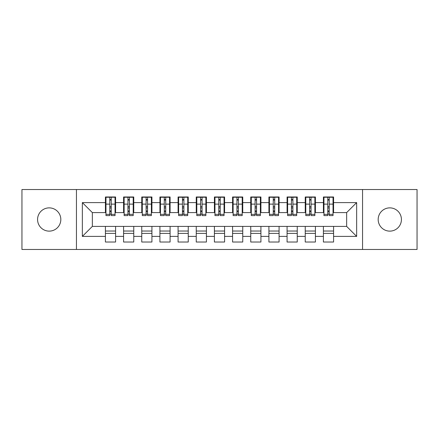 <?xml version="1.0" encoding="UTF-8"?>
<svg xmlns="http://www.w3.org/2000/svg" width="439" height="439" viewBox="0 0 439 439"><rect width="100%" height="100%" fill="white"/><g stroke="black" fill="none" stroke-linecap="round" stroke-linejoin="round"><path stroke-width="0.66" d="M389.799 207.872A11.628 11.628 0 0 0 378.177 219.5A11.628 11.628 0 0 0 389.799 231.128A11.628 11.628 0 0 0 401.427 219.5A11.628 11.628 0 0 0 389.799 207.872M49.201 207.872A11.628 11.628 0 0 0 37.573 219.5A11.628 11.628 0 0 0 49.201 231.128A11.628 11.628 0 0 0 60.823 219.5A11.628 11.628 0 0 0 49.201 207.872M362.554 249.473L417.05 249.473L417.05 189.527L362.554 189.527L362.554 249.473L76.446 249.473L76.446 189.527L21.95 189.527L21.95 249.473L76.446 249.473M327.768 207.965L329.217 207.965L327.768 207.965M333.58 231.035L323.406 231.035M323.406 233.394L333.58 233.394M309.599 207.965L311.053 207.965L309.599 207.965M315.416 231.035L305.242 231.035M305.242 233.394L315.416 233.394M291.436 207.965L292.89 207.965L291.436 207.965M297.247 231.035L287.073 231.035M287.073 233.394L297.247 233.394M273.272 207.965L274.721 207.965L273.272 207.965M279.083 231.035L268.909 231.035M268.909 233.394L279.083 233.394M255.103 207.965L256.557 207.965L255.103 207.965M260.92 231.035L250.746 231.035M250.746 233.394L260.92 233.394M236.939 207.965L238.393 207.965L236.939 207.965M242.751 231.035L232.577 231.035M232.577 233.394L242.751 233.394M218.776 207.965L220.224 207.965L218.776 207.965M224.587 231.035L214.413 231.035M214.413 233.394L224.587 233.394M200.607 207.965L202.061 207.965L200.607 207.965M206.423 231.035L196.249 231.035M196.249 233.394L206.423 233.394M182.443 207.965L183.897 207.965L182.443 207.965M188.254 231.035L178.08 231.035M178.08 233.394L188.254 233.394M164.279 207.965L165.728 207.965L164.279 207.965M170.091 231.035L159.917 231.035M159.917 233.394L170.091 233.394M146.11 207.965L147.564 207.965L146.11 207.965M151.927 231.035L141.753 231.035M141.753 233.394L151.927 233.394M127.947 207.965L129.401 207.965L127.947 207.965M133.758 231.035L123.584 231.035M123.584 233.394L133.758 233.394M362.554 189.527L76.446 189.527M105.964 212.597L92.344 212.597L82.351 202.604L82.351 236.396L105.42 236.396L105.42 242.026L115.594 242.026L115.594 236.396L123.584 236.396L123.584 242.026L133.758 242.026L133.758 236.396L141.753 236.396L141.753 242.026L151.927 242.026L151.927 236.396L159.917 236.396L159.917 242.026L170.091 242.026L170.091 236.396L178.08 236.396L178.08 242.026L188.254 242.026L188.254 236.396L196.249 236.396L196.249 242.026L206.423 242.026L206.423 236.396L214.413 236.396L214.413 242.026L224.587 242.026L224.587 236.396L232.577 236.396L232.577 242.026L242.751 242.026L242.751 236.396L250.746 236.396L250.746 242.026L260.92 242.026L260.92 236.396L268.909 236.396L268.909 242.026L279.083 242.026L279.083 236.396L287.073 236.396L287.073 242.026L297.247 242.026L297.247 236.396L305.242 236.396L305.242 242.026L315.416 242.026L315.416 236.396L323.406 236.396L323.406 242.026L333.58 242.026L333.58 226.403L346.656 226.403L346.656 212.597L333.036 212.597M82.351 202.604L105.42 202.604L105.42 212.597M346.656 212.597L356.649 202.604L333.58 202.604L333.58 196.974L323.406 196.974L323.406 202.604L315.416 202.604L315.416 196.974L305.242 196.974L305.242 202.604L297.247 202.604L297.247 196.974L287.073 196.974L287.073 202.604L279.083 202.604L279.083 196.974L268.909 196.974L268.909 202.604L260.92 202.604L260.92 196.974L250.746 196.974L250.746 202.604L242.751 202.604L242.751 196.974L232.577 196.974L232.577 202.604L224.587 202.604L224.587 196.974L214.413 196.974L214.413 202.604L206.423 202.604L206.423 196.974L196.249 196.974L196.249 202.604L188.254 202.604L188.254 196.974L178.08 196.974L178.08 202.604L170.091 202.604L170.091 196.974L159.917 196.974L159.917 202.604L151.927 202.604L151.927 196.974L141.753 196.974L141.753 202.604L133.758 202.604L133.758 196.974L123.584 196.974L123.584 202.604L115.594 202.604L115.594 196.974L105.42 196.974L105.42 202.604M356.649 202.604L356.649 236.396L333.58 236.396M315.416 236.396L315.416 226.403L333.58 226.403M323.406 236.396L323.406 226.403M333.58 202.604L333.58 212.597M297.247 236.396L297.247 226.403L315.416 226.403M305.242 236.396L305.242 226.403M323.406 202.604L323.406 212.597L314.867 212.597M315.416 202.604L315.416 212.597M279.083 236.396L279.083 226.403L297.247 226.403M287.073 236.396L287.073 226.403M305.242 202.604L305.242 212.597L296.704 212.597M297.247 202.604L297.247 212.597M260.92 236.396L260.92 226.403L279.083 226.403M268.909 236.396L268.909 226.403M287.073 202.604L287.073 212.597L278.54 212.597M279.083 202.604L279.083 212.597M242.751 236.396L242.751 226.403L260.92 226.403M250.746 236.396L250.746 226.403M268.909 202.604L268.909 212.597L260.371 212.597M260.92 202.604L260.92 212.597M224.587 236.396L224.587 226.403L242.751 226.403M232.577 236.396L232.577 226.403M250.746 202.604L250.746 212.597L242.207 212.597M242.751 202.604L242.751 212.597M206.423 236.396L206.423 226.403L224.587 226.403M214.413 236.396L214.413 226.403M232.577 202.604L232.577 212.597L224.044 212.597M224.587 202.604L224.587 212.597M188.254 236.396L188.254 226.403L206.423 226.403M196.249 236.396L196.249 226.403M214.413 202.604L214.413 212.597L205.875 212.597M206.423 202.604L206.423 212.597M170.091 236.396L170.091 226.403L188.254 226.403M178.08 236.396L178.08 226.403M196.249 202.604L196.249 212.597L187.711 212.597M188.254 202.604L188.254 212.597M151.927 236.396L151.927 226.403L170.091 226.403M159.917 236.396L159.917 226.403M178.08 202.604L178.08 212.597L169.547 212.597M170.091 202.604L170.091 212.597M133.758 236.396L133.758 226.403L151.927 226.403M141.753 236.396L141.753 226.403M159.917 202.604L159.917 212.597L151.378 212.597M151.927 202.604L151.927 212.597M115.594 236.396L115.594 226.403L133.758 226.403M123.584 236.396L123.584 226.403M141.753 202.604L141.753 212.597L133.215 212.597M133.758 202.604L133.758 212.597M109.783 207.965L111.232 207.965L109.783 207.965M115.594 231.035L105.42 231.035M105.42 233.394L115.594 233.394M82.351 236.396L92.344 226.403L115.594 226.403M105.42 236.396L105.42 226.403M123.584 202.604L123.584 212.597L115.051 212.597M115.594 202.604L115.594 212.597M92.344 212.597L92.344 226.403M323.949 212.597L323.406 212.597M305.785 212.597L305.242 212.597M287.622 212.597L287.073 212.597M269.453 212.597L268.909 212.597M251.289 212.597L250.746 212.597M233.125 212.597L232.577 212.597M214.956 212.597L214.413 212.597M196.793 212.597L196.249 212.597M178.629 212.597L178.08 212.597M160.46 212.597L159.917 212.597M142.296 212.597L141.753 212.597M124.133 212.597L123.584 212.597M356.649 236.396L346.656 226.403M105.964 197.155L115.051 197.155L105.964 197.155L105.964 215.593L109.783 215.593L109.783 197.226L115.051 197.254L115.051 215.593L111.232 215.593L111.232 197.254M109.783 199.586L111.232 199.586M109.783 214.067L111.232 214.067M111.232 211.785L109.783 211.785M109.783 210.896L111.232 210.896M115.594 205.606L115.051 205.606M115.594 207.965L115.051 207.965M105.964 205.606L105.42 205.606M105.964 207.965L105.42 207.965M124.133 197.155L133.215 197.155L124.133 197.155L124.133 215.593L127.947 215.593L127.947 197.226L133.215 197.254L133.215 215.593L129.401 215.593L129.401 197.254M127.947 199.586L129.401 199.586M127.947 214.067L129.401 214.067M129.401 211.785L127.947 211.785M127.947 210.896L129.401 210.896M133.758 205.606L133.215 205.606M133.758 207.965L133.215 207.965M124.133 205.606L123.584 205.606M124.133 207.965L123.584 207.965M142.296 197.155L151.378 197.155L142.296 197.155L142.296 215.593L146.11 215.593L146.11 197.226L151.378 197.254L151.378 215.593L147.564 215.593L147.564 197.254M146.11 199.586L147.564 199.586M146.11 214.067L147.564 214.067M147.564 211.785L146.11 211.785M146.11 210.896L147.564 210.896M151.927 205.606L151.378 205.606M151.927 207.965L151.378 207.965M142.296 205.606L141.753 205.606M142.296 207.965L141.753 207.965M160.46 197.155L169.547 197.155L160.46 197.155L160.46 215.593L164.279 215.593L164.279 197.226L169.547 197.254L169.547 215.593L165.728 215.593L165.728 197.254M164.279 199.586L165.728 199.586M164.279 214.067L165.728 214.067M165.728 211.785L164.279 211.785M164.279 210.896L165.728 210.896M170.091 205.606L169.547 205.606M170.091 207.965L169.547 207.965M160.46 205.606L159.917 205.606M160.46 207.965L159.917 207.965M178.629 197.155L187.711 197.155L178.629 197.155L178.629 215.593L182.443 215.593L182.443 197.226L187.711 197.254L187.711 215.593L183.897 215.593L183.897 197.254M182.443 199.586L183.897 199.586M182.443 214.067L183.897 214.067M183.897 211.785L182.443 211.785M182.443 210.896L183.897 210.896M188.254 205.606L187.711 205.606M188.254 207.965L187.711 207.965M178.629 205.606L178.08 205.606M178.629 207.965L178.08 207.965M196.793 197.155L205.875 197.155L196.793 197.155L196.793 215.593L200.607 215.593L200.607 197.226L205.875 197.254L205.875 215.593L202.061 215.593L202.061 197.254M200.607 199.586L202.061 199.586M200.607 214.067L202.061 214.067M202.061 211.785L200.607 211.785M200.607 210.896L202.061 210.896M206.423 205.606L205.875 205.606M206.423 207.965L205.875 207.965M196.793 205.606L196.249 205.606M196.793 207.965L196.249 207.965M214.956 197.155L224.044 197.155L214.956 197.155L214.956 215.593L218.776 215.593L218.776 197.226L224.044 197.254L224.044 215.593L220.224 215.593L220.224 197.254M218.776 199.586L220.224 199.586M218.776 214.067L220.224 214.067M220.224 211.785L218.776 211.785M218.776 210.896L220.224 210.896M224.587 205.606L224.044 205.606M224.587 207.965L224.044 207.965M214.956 205.606L214.413 205.606M214.956 207.965L214.413 207.965M233.125 197.155L242.207 197.155L233.125 197.155L233.125 215.593L236.939 215.593L236.939 197.226L242.207 197.254L242.207 215.593L238.393 215.593L238.393 197.254M236.939 199.586L238.393 199.586M236.939 214.067L238.393 214.067M238.393 211.785L236.939 211.785M236.939 210.896L238.393 210.896M242.751 205.606L242.207 205.606M242.751 207.965L242.207 207.965M233.125 205.606L232.577 205.606M233.125 207.965L232.577 207.965M251.289 197.155L260.371 197.155L251.289 197.155L251.289 215.593L255.103 215.593L255.103 197.226L260.371 197.254L260.371 215.593L256.557 215.593L256.557 197.254M255.103 199.586L256.557 199.586M255.103 214.067L256.557 214.067M256.557 211.785L255.103 211.785M255.103 210.896L256.557 210.896M260.92 205.606L260.371 205.606M260.92 207.965L260.371 207.965M251.289 205.606L250.746 205.606M251.289 207.965L250.746 207.965M269.453 197.155L278.54 197.155L269.453 197.155L269.453 215.593L273.272 215.593L273.272 197.226L278.54 197.254L278.54 215.593L274.721 215.593L274.721 197.254M273.272 199.586L274.721 199.586M273.272 214.067L274.721 214.067M274.721 211.785L273.272 211.785M273.272 210.896L274.721 210.896M279.083 205.606L278.54 205.606M279.083 207.965L278.54 207.965M269.453 205.606L268.909 205.606M269.453 207.965L268.909 207.965M287.622 197.155L296.704 197.155L287.622 197.155L287.622 215.593L291.436 215.593L291.436 197.226L296.704 197.254L296.704 215.593L292.89 215.593L292.89 197.254M291.436 199.586L292.89 199.586M291.436 214.067L292.89 214.067M292.89 211.785L291.436 211.785M291.436 210.896L292.89 210.896M297.247 205.606L296.704 205.606M297.247 207.965L296.704 207.965M287.622 205.606L287.073 205.606M287.622 207.965L287.073 207.965M305.785 197.155L314.867 197.155L305.785 197.155L305.785 215.593L309.599 215.593L309.599 197.226L314.867 197.254L314.867 215.593L311.053 215.593L311.053 197.254M309.599 199.586L311.053 199.586M309.599 214.067L311.053 214.067M311.053 211.785L309.599 211.785M309.599 210.896L311.053 210.896M315.416 205.606L314.867 205.606M315.416 207.965L314.867 207.965M305.785 205.606L305.242 205.606M305.785 207.965L305.242 207.965M323.949 197.155L333.036 197.155L323.949 197.155L323.949 215.593L327.768 215.593L327.768 197.226L333.036 197.254L333.036 215.593L329.217 215.593L329.217 197.254M327.768 199.586L329.217 199.586M327.768 214.067L329.217 214.067M329.217 211.785L327.768 211.785M327.768 210.896L329.217 210.896M333.58 205.606L333.036 205.606M333.58 207.965L333.036 207.965M323.949 205.606L323.406 205.606M323.949 207.965L323.406 207.965M105.964 197.254L109.783 197.254M111.232 214.347L115.051 214.347M111.232 204.124L115.051 204.124M105.964 214.347L109.783 214.347M105.964 204.124L109.783 204.124M109.783 206.577L111.232 206.577M109.783 200.063L111.232 200.063M124.133 197.254L127.947 197.254M129.401 214.347L133.215 214.347M129.401 204.124L133.215 204.124M124.133 214.347L127.947 214.347M124.133 204.124L127.947 204.124M127.947 206.577L129.401 206.577M127.947 200.063L129.401 200.063M142.296 197.254L146.11 197.254M147.564 214.347L151.378 214.347M147.564 204.124L151.378 204.124M142.296 214.347L146.11 214.347M142.296 204.124L146.11 204.124M146.11 206.577L147.564 206.577M146.11 200.063L147.564 200.063M160.46 197.254L164.279 197.254M165.728 214.347L169.547 214.347M165.728 204.124L169.547 204.124M160.46 214.347L164.279 214.347M160.46 204.124L164.279 204.124M164.279 206.577L165.728 206.577M164.279 200.063L165.728 200.063M178.629 197.254L182.443 197.254M183.897 214.347L187.711 214.347M183.897 204.124L187.711 204.124M178.629 214.347L182.443 214.347M178.629 204.124L182.443 204.124M182.443 206.577L183.897 206.577M182.443 200.063L183.897 200.063M196.793 197.254L200.607 197.254M202.061 214.347L205.875 214.347M202.061 204.124L205.875 204.124M196.793 214.347L200.607 214.347M196.793 204.124L200.607 204.124M200.607 206.577L202.061 206.577M200.607 200.063L202.061 200.063M214.956 197.254L218.776 197.254M220.224 214.347L224.044 214.347M220.224 204.124L224.044 204.124M214.956 214.347L218.776 214.347M214.956 204.124L218.776 204.124M218.776 206.577L220.224 206.577M218.776 200.063L220.224 200.063M233.125 197.254L236.939 197.254M238.393 214.347L242.207 214.347M238.393 204.124L242.207 204.124M233.125 214.347L236.939 214.347M233.125 204.124L236.939 204.124M236.939 206.577L238.393 206.577M236.939 200.063L238.393 200.063M251.289 197.254L255.103 197.254M256.557 214.347L260.371 214.347M256.557 204.124L260.371 204.124M251.289 214.347L255.103 214.347M251.289 204.124L255.103 204.124M255.103 206.577L256.557 206.577M255.103 200.063L256.557 200.063M269.453 197.254L273.272 197.254M274.721 214.347L278.54 214.347M274.721 204.124L278.54 204.124M269.453 214.347L273.272 214.347M269.453 204.124L273.272 204.124M273.272 206.577L274.721 206.577M273.272 200.063L274.721 200.063M287.622 197.254L291.436 197.254M292.89 214.347L296.704 214.347M292.89 204.124L296.704 204.124M287.622 214.347L291.436 214.347M287.622 204.124L291.436 204.124M291.436 206.577L292.89 206.577M291.436 200.063L292.89 200.063M305.785 197.254L309.599 197.254M311.053 214.347L314.867 214.347M311.053 204.124L314.867 204.124M305.785 214.347L309.599 214.347M305.785 204.124L309.599 204.124M309.599 206.577L311.053 206.577M309.599 200.063L311.053 200.063M323.949 197.254L327.768 197.254M329.217 214.347L333.036 214.347M329.217 204.124L333.036 204.124M323.949 214.347L327.768 214.347M323.949 204.124L327.768 204.124M327.768 206.577L329.217 206.577M327.768 200.063L329.217 200.063"/></g></svg>
